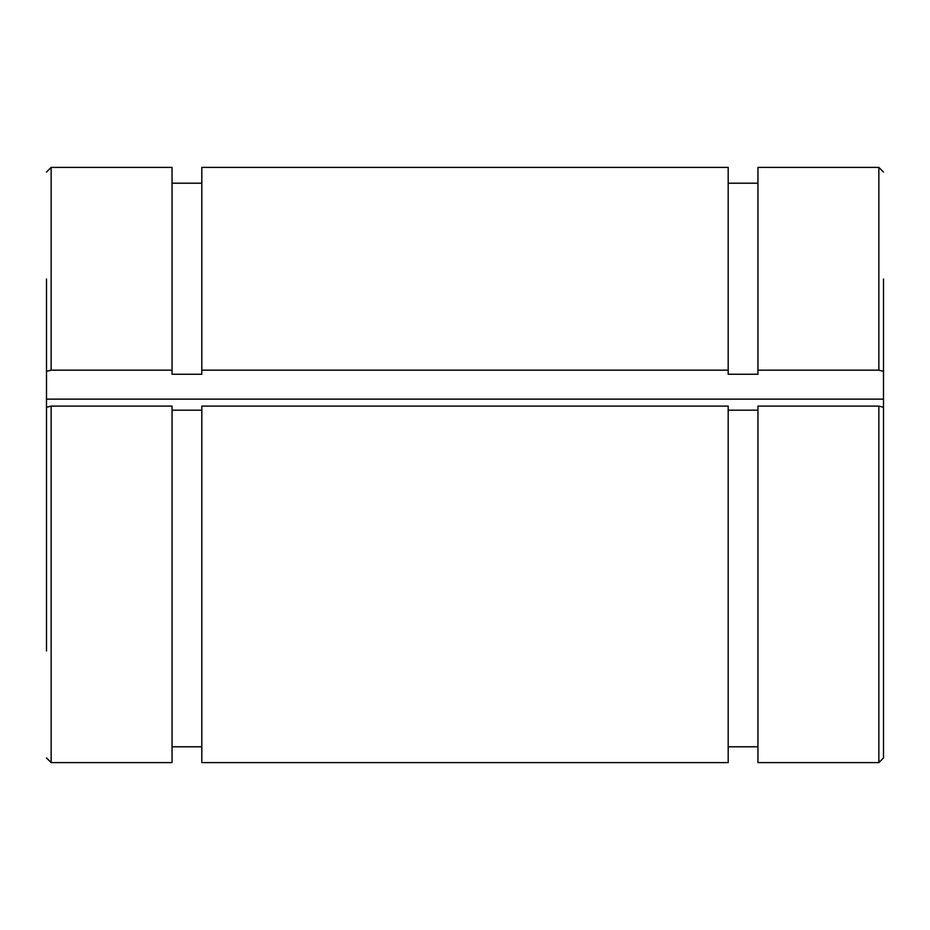<?xml version="1.0" encoding="UTF-8"?>
<svg xmlns="http://www.w3.org/2000/svg" width="930" height="930" viewBox="0 0 930 930"><rect width="100%" height="100%" fill="white"/><g stroke="black" fill="none" stroke-linecap="round" stroke-linejoin="round"><path stroke-width="1.4" d="M201.81 374.255L201.81 370.163L728.19 370.163L728.19 374.255L757.95 374.255L757.95 370.163L878.85 370.163L883.5 371.361L883.5 399.133L46.5 399.133L46.5 371.361L51.15 370.163L172.05 370.163L172.05 374.255L201.81 374.255M51.15 406.096L51.15 762.6L172.05 762.6L172.05 406.096L51.15 406.096L46.5 407.294L46.5 651M201.81 410.188L172.05 410.188M728.19 406.096L201.81 406.096L201.81 762.6L728.19 762.6L728.19 406.096M757.95 410.188L728.19 410.188M878.85 406.096L757.95 406.096L757.95 762.6L878.85 762.6L883.5 757.95L883.5 407.294L878.85 406.096L878.85 762.6M46.5 279L46.5 371.361M46.5 435.066L46.5 399.133M883.5 371.361L883.5 279M883.5 651L883.5 757.95M878.85 370.163L878.85 167.4L757.95 167.4L757.95 370.163M201.81 370.163L201.81 167.4L728.19 167.4L728.19 370.163M883.5 435.066L883.5 399.133M51.15 370.163L51.15 167.4L172.05 167.4L172.05 370.163M878.85 167.4L883.5 172.05M728.19 746.79L757.95 746.79M728.19 183.21L757.95 183.21M51.15 167.4L46.5 172.05M51.15 762.6L46.5 757.95M172.05 746.79L201.81 746.79M172.05 183.21L201.81 183.21"/></g></svg>
